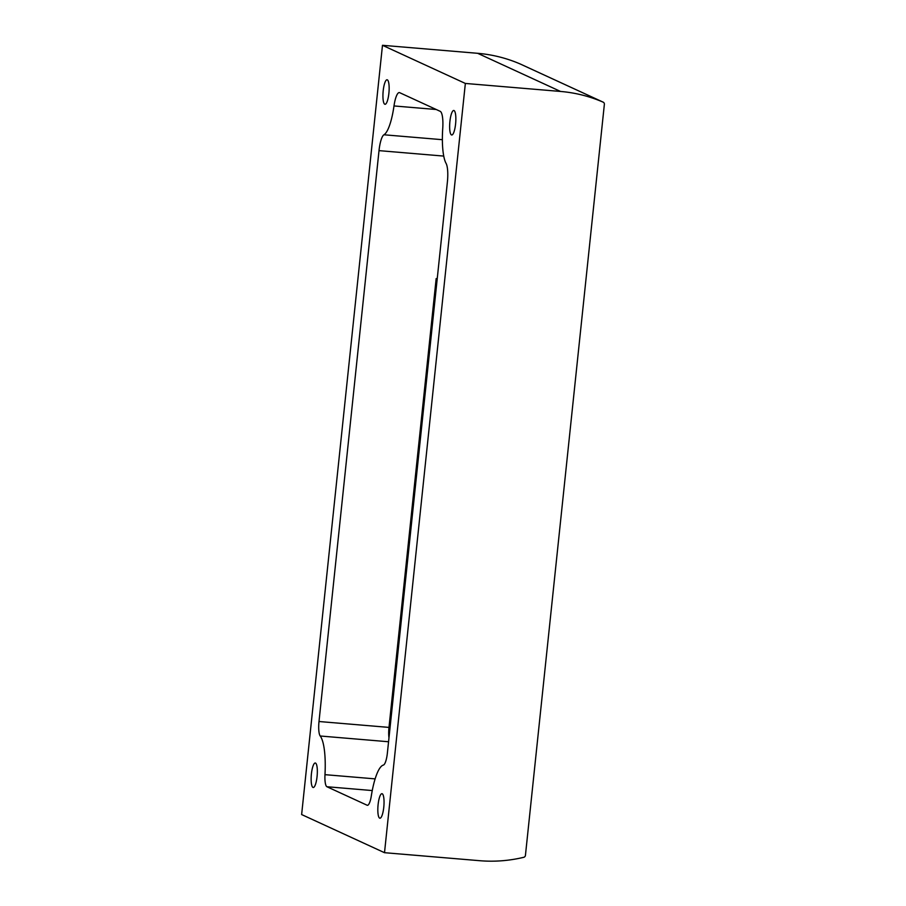 <?xml version="1.0" encoding="UTF-8"?>
<svg xmlns="http://www.w3.org/2000/svg" width="906" height="906" viewBox="0 0 906 906"><rect width="100%" height="100%" fill="white"/><g stroke="black" fill="none" stroke-linecap="round" stroke-linejoin="round"><path stroke-width="1.36" d="M465.356 83.443L382.479 45.3L301.63 814.551L384.506 852.693L479.693 860.7A144.677 139.943 114.7 0 0 523.77 857.303A2.174 2.095 114.7 0 0 525.435 855.377L604.37 104.315A2.174 2.095 114.7 0 0 603.136 102.152A144.677 139.943 114.7 0 0 560.542 91.449L465.356 83.443L384.506 852.693M378.096 804.653A12.299 2.945 -85.2 0 0 379.908 818.209A12.299 2.945 -85.2 0 0 383.872 806.204A12.299 2.945 -85.2 0 0 381.97 793.701A12.299 2.945 -85.2 0 0 378.096 804.653M311.404 773.951A12.299 2.945 -85.2 0 0 313.204 787.507A12.299 2.945 -85.2 0 0 317.168 775.502A12.299 2.945 -85.2 0 0 315.265 762.999A12.299 2.945 -85.2 0 0 311.404 773.951M383.204 90.736A12.299 2.945 -85.2 0 0 385.016 104.292A12.299 2.945 -85.2 0 0 388.98 92.287A12.299 2.945 -85.2 0 0 387.077 79.785A12.299 2.945 -85.2 0 0 383.204 90.736M449.908 121.427A12.299 2.945 -85.2 0 0 451.709 134.994A12.299 2.945 -85.2 0 0 455.684 122.978A12.299 2.945 -85.2 0 0 453.781 110.475A12.299 2.945 -85.2 0 0 449.908 121.427M447.383 182.095L387.383 752.988A13.601 3.262 94.8 0 1 383.374 765.072A45.209 10.827 94.8 0 0 371.301 795.978A13.601 3.262 94.8 0 1 367.394 805.298A13.601 3.262 94.8 0 1 367.111 805.23L326.93 786.736A13.601 3.262 94.8 0 1 324.982 774.664A45.209 10.827 94.8 0 0 320.214 736A13.601 3.262 94.8 0 1 319.003 721.516L379.014 150.634A18.018 4.315 94.8 0 1 383.94 134.779A39.422 9.445 94.8 0 0 393.997 105.945A18.018 4.315 94.8 0 1 399.331 92.582A18.018 4.315 94.8 0 1 399.693 92.684L440.225 111.336A18.018 4.315 94.8 0 1 442.74 128.38A39.422 9.445 94.8 0 0 446.08 163.386A18.018 4.315 94.8 0 1 447.383 182.095M603.181 102.163L520.304 64.02A2.174 2.095 114.7 0 0 520.259 64.009A144.677 139.943 114.7 0 0 477.655 53.307L382.479 45.3M437.236 278.652L436.171 278.561L437.19 279.037M388.968 737.835A13.601 3.262 94.8 0 1 388.991 727.405L436.171 278.561M560.542 91.449L477.655 53.307M603.136 102.152L520.259 64.009M436.239 109.501L393.997 105.945M388.991 727.405L319.003 721.516M443.736 156.081L379.014 150.634M442.366 139.694L383.94 134.779M367.677 805.275L367.111 805.23M372.253 790.553L326.93 786.736M375.129 778.877L324.982 774.664M388.561 741.754L320.214 736"/></g></svg>
